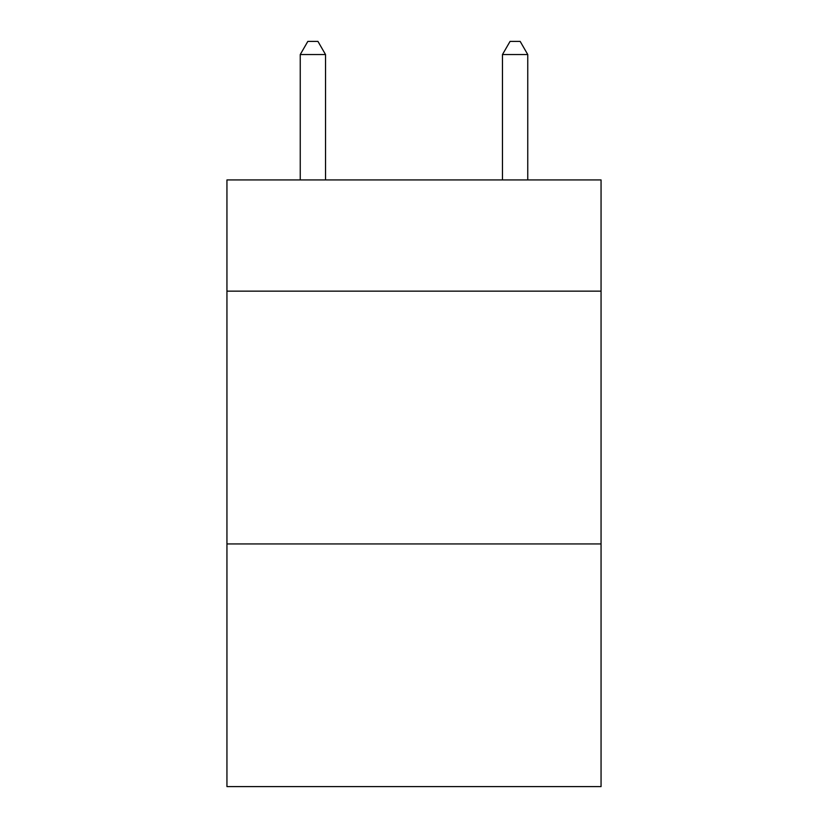 <?xml version="1.0" encoding="UTF-8"?>
<svg xmlns="http://www.w3.org/2000/svg" width="828" height="828" viewBox="0 0 828 828"><rect width="100%" height="100%" fill="white"/><g stroke="black" fill="none" stroke-linecap="round" stroke-linejoin="round"><path stroke-width="1.24" d="M601.056 291.145L601.056 179.924L226.944 179.924L226.944 291.145L601.056 291.145L601.056 786.6L226.944 786.6L226.944 291.145M601.056 543.934L226.944 543.934M325.528 179.924L325.528 54.544L300.243 54.544L300.243 179.924M300.243 54.544L307.83 41.4L317.942 41.4L325.528 54.544M527.757 179.924L527.757 54.544L502.472 54.544L502.472 179.924M502.472 54.544L510.058 41.4L520.17 41.4L527.757 54.544"/></g></svg>
